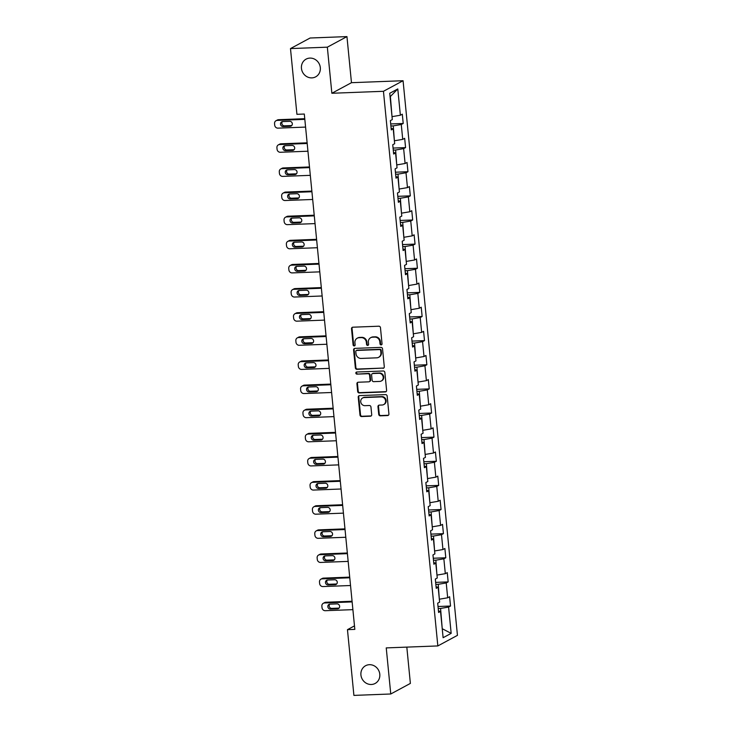 <?xml version="1.0" encoding="UTF-8"?>
<svg xmlns="http://www.w3.org/2000/svg" width="732" height="732" viewBox="0 0 732 732"><rect width="100%" height="100%" fill="white"/><g stroke="black" fill="none" stroke-linecap="round" stroke-linejoin="round"><path stroke-width="1.1" d="M381.134 344.9A1.08 0.997 -118.3 0 0 382.04 343.802L380.466 327.671A1.546 1.427 -118.3 0 0 378.865 326.207L352.824 327.204A1.546 1.427 -118.3 0 0 351.525 328.778L353.108 344.909A1.08 0.997 -118.3 0 0 354.627 345.824A1.08 0.997 -118.3 0 0 355.13 344.827L354.928 342.741A4.941 4.566 -118.3 0 1 359.083 337.708L361.251 337.626A4.941 4.566 -118.3 0 1 366.357 342.302L366.558 344.397A1.08 0.997 -118.3 0 0 368.086 345.303A1.08 0.997 -118.3 0 0 368.589 344.315L368.379 342.228A4.941 4.566 -118.3 0 1 372.533 337.196L374.711 337.113A4.941 4.566 -118.3 0 1 379.817 341.789L380.018 343.875A1.08 0.997 -118.3 0 0 381.134 344.9M370.667 337.699L371.197 337.415A4.941 4.566 -118.3 0 1 373.064 336.903L375.242 336.821A4.941 4.566 -118.3 0 1 380.347 341.505L380.548 343.592A1.08 0.997 -118.3 0 0 381.784 344.607M352.522 327.25A1.546 1.427 -118.3 0 0 352.055 328.494L353.638 344.626A1.08 0.997 -118.3 0 0 354.874 345.632M357.207 338.211L357.738 337.928A4.941 4.566 -118.3 0 1 359.613 337.425L361.782 337.342A4.941 4.566 -118.3 0 1 366.888 342.018L367.089 344.104A1.08 0.997 -118.3 0 0 368.333 345.12M369.395 664.693A10.074 9.306 -118.3 0 0 365.579 665.727A10.074 9.306 -118.3 0 0 361.343 677.036A10.074 9.306 -118.3 0 0 371.334 684.484A10.074 9.306 -118.3 0 0 375.141 683.459A10.074 9.306 -118.3 0 0 379.377 672.15A10.074 9.306 -118.3 0 0 369.395 664.693M309.911 58.093A10.074 9.306 -118.3 0 0 306.104 59.127A10.074 9.306 -118.3 0 0 301.868 70.437A10.074 9.306 -118.3 0 0 311.85 77.885A10.074 9.306 -118.3 0 0 315.666 76.851A10.074 9.306 -118.3 0 0 319.902 65.541A10.074 9.306 -118.3 0 0 309.911 58.093M378.728 414.367A1.546 1.427 -118.3 0 0 380.32 415.831L387.631 415.547A1.546 1.427 -118.3 0 0 388.921 413.983L387.164 396.067A1.546 1.427 -118.3 0 0 385.572 394.603L359.531 395.6A1.546 1.427 -118.3 0 0 358.232 397.165L359.988 415.081A1.546 1.427 -118.3 0 0 361.581 416.545L370.41 416.206A1.546 1.427 -118.3 0 0 371.71 414.632L370.95 406.974A1.546 1.427 -118.3 0 0 369.358 405.51L364.984 405.674A4.136 3.816 -118.3 0 1 362.624 397.979A4.136 3.816 -118.3 0 1 364.188 397.549L381.335 396.9A4.136 3.816 -118.3 0 1 383.687 404.595A4.136 3.816 -118.3 0 1 382.131 405.016L379.268 405.125A1.546 1.427 -118.3 0 0 377.968 406.699L378.728 414.367L379.258 414.083A1.546 1.427 -118.3 0 0 380.85 415.547L388.161 415.264A1.546 1.427 -118.3 0 0 388.463 415.218M386.24 647.902L390.76 693.991L353.904 695.4L347.462 629.666L354.828 629.383L304.302 114.036L296.927 114.32L290.485 48.587L327.341 47.177L331.861 93.266L383.449 91.299L437.837 645.935L386.24 647.902M383.001 368.333A1.546 1.427 -118.3 0 0 384.291 366.759L382.543 348.853A1.546 1.427 -118.3 0 0 380.942 347.389L354.901 348.377A1.546 1.427 -118.3 0 0 353.602 349.951L355.359 367.867A1.546 1.427 -118.3 0 0 356.951 369.331L383.531 368.05A1.546 1.427 -118.3 0 0 383.833 368.004M384.849 372.46L386.606 390.376A1.546 1.427 -118.3 0 1 385.316 391.94L359.266 392.938A1.546 1.427 -118.3 0 1 357.673 391.474L356.923 383.806A1.546 1.427 -118.3 0 1 358.213 382.232L368.782 381.83A1.546 1.427 -118.3 0 0 370.081 380.256L369.578 375.177A1.546 1.427 -118.3 0 0 367.986 373.713L356.987 374.134A1.08 0.997 -118.3 0 1 356.365 372.112A1.08 0.997 -118.3 0 1 356.777 372.002L383.257 370.996A1.546 1.427 -118.3 0 1 384.849 372.46M383.449 91.299L403.067 80.721L457.445 635.358L437.837 645.935M438.02 606.508L450.528 606.032L449.613 596.745L447.682 597.788L446.227 582.947L448.158 581.903L447.252 572.625L445.312 573.668L443.857 558.818L445.797 557.775L444.882 548.497L442.952 549.54L441.497 534.689L443.427 533.646L442.521 524.368L440.582 525.411L439.127 510.561L441.067 509.518L440.152 500.24L438.221 501.283L436.766 486.432L438.697 485.389L437.791 476.111L435.851 477.154L434.396 462.304L436.336 461.261L435.421 451.983L433.49 453.026L432.036 438.175L433.966 437.132L433.06 427.854L431.121 428.897L429.666 414.047L431.596 413.004L430.69 403.725L428.76 404.769L427.296 389.918L429.236 388.875L428.321 379.597L426.39 380.64L424.935 365.79L426.866 364.746L425.96 355.468L424.02 356.511L422.565 341.661L424.505 340.618L423.59 331.34L421.659 332.383L420.205 317.532L422.135 316.489L421.229 307.211L419.29 308.254L417.835 293.413L419.775 292.37L418.86 283.083L416.929 284.126L415.474 269.285L417.405 268.241L416.499 258.954L414.559 259.997L413.104 245.156L415.044 244.113L414.129 234.826L412.198 235.869L410.743 221.027L412.674 219.984L411.768 210.706L409.829 211.749L408.374 196.899L410.313 195.856L409.398 186.578L407.468 187.621L406.004 172.77L407.944 171.727L407.038 162.449L405.098 163.492L403.643 148.642L405.574 147.599L404.668 138.321L402.728 139.364L401.273 124.513L403.213 123.47L402.298 114.192L400.367 115.235L397.787 88.938L389.735 93.284L392.306 119.581L390.376 120.624L391.281 129.903L393.221 128.859L391.135 128.347M450.528 606.032L448.588 607.075L451.168 633.363L443.116 637.709L440.536 611.421L438.596 612.464L437.69 603.177L439.621 602.134L438.166 587.293L436.235 588.336L435.32 579.058L437.26 578.006L435.805 563.164L433.866 564.207L432.96 554.929L434.89 553.886L433.435 539.036L431.505 540.079L430.59 530.801L432.53 529.758L431.075 514.907L429.135 515.95L428.229 506.672L430.16 505.629L428.705 490.779L426.774 491.822L425.859 482.544L427.799 481.5L426.335 466.65L424.404 467.693L423.499 458.415L425.429 457.372L423.974 442.521L422.035 443.565L421.129 434.286L423.059 433.243L421.605 418.393L419.674 419.436L418.759 410.158L420.699 409.115L419.244 394.264L417.304 395.307L416.398 386.029L418.329 384.986L416.874 370.136L414.943 371.179L414.028 361.901L415.968 360.858L414.513 346.007L412.573 347.05L411.668 337.772L413.598 336.729L412.143 321.879L410.213 322.922L409.298 313.644L411.238 312.601L409.783 297.75L407.843 298.802L406.937 289.515L408.868 288.472L407.413 273.631L405.482 274.674L404.567 265.387L406.507 264.344L405.052 249.502L403.112 250.545L402.207 241.258L404.137 240.215L402.682 225.374L400.743 226.417L399.837 217.139L401.777 216.086L400.312 201.245L398.382 202.288L397.467 193.01L399.407 191.967L397.952 177.117L396.012 178.16L395.106 168.882L397.037 167.838L395.582 152.988L393.651 154.031L392.736 144.753L394.676 143.71L393.221 128.859M435.851 584.401L438.212 584.31L439.337 599.169M439.667 599.16L447.682 597.788M438.212 584.31L446.227 582.947M438.166 587.293L436.08 586.78M433.481 560.273L435.842 560.181L436.967 575.05M437.297 575.032L445.312 573.668M435.842 560.181L443.857 558.818M435.805 563.164L433.719 562.652M431.121 536.144L433.481 536.053L434.607 550.922M434.936 550.903L442.952 549.54M433.481 536.053L441.497 534.689M433.435 539.036L431.349 538.523M428.751 512.016L431.111 511.933L432.237 526.793M432.566 526.775L440.582 525.411M431.111 511.933L439.127 510.561M431.075 514.907L428.989 514.395M426.381 487.887L428.751 487.805L429.867 502.664M430.206 502.646L438.221 501.283M428.751 487.805L436.766 486.432M428.705 490.779L426.619 490.266M424.02 463.768L426.381 463.676L427.506 478.536M427.836 478.518L435.851 477.154M426.381 463.676L434.396 462.304M426.335 466.65L424.249 466.147M421.65 439.639L424.011 439.548L425.136 454.407M425.475 454.389L433.49 453.026M424.011 439.548L432.036 438.175M423.974 442.521L421.888 442.018M419.29 415.511L421.65 415.419L422.776 430.279M423.105 430.27L431.121 428.897M421.65 415.419L429.666 414.047M421.605 418.393L419.518 417.89M416.92 391.382L419.28 391.291L420.406 406.15M420.735 406.141L428.76 404.769M419.28 391.291L427.296 389.918M419.244 394.264L417.158 393.761M414.559 367.254L416.92 367.162L418.045 382.022M418.375 382.012L426.39 380.64M416.92 367.162L424.935 365.79M416.874 370.136L414.788 369.633M412.189 343.125L414.55 343.034L415.675 357.893M416.005 357.884L424.02 356.511M414.55 343.034L422.565 341.661M414.513 346.007L412.427 345.504M409.829 318.996L412.189 318.905L413.315 333.765M413.644 333.755L421.659 332.383M412.189 318.905L420.205 317.532M412.143 321.879L410.057 321.375M407.459 294.868L409.819 294.776L410.945 309.636M411.274 309.627L419.29 308.254M409.819 294.776L417.835 293.413M409.783 297.75L407.697 297.247M405.089 270.739L407.459 270.648L408.575 285.507M408.913 285.498L416.929 284.126M407.459 270.648L415.474 269.285M407.413 273.631L405.327 273.118M402.728 246.611L405.089 246.519L406.214 261.379M406.544 261.37L414.559 259.997M405.089 246.519L413.104 245.156M405.052 249.502L402.957 248.99M400.358 222.482L402.719 222.391L403.844 237.25M404.183 237.241L412.198 235.869M402.719 222.391L410.743 221.027M402.682 225.374L400.596 224.861M397.998 198.354L400.358 198.262L401.484 213.131M401.813 213.113L409.829 211.749M400.358 198.262L408.374 196.899M400.312 201.245L398.226 200.733M395.628 174.225L397.988 174.134L399.114 189.002M399.443 188.984L407.468 187.621M397.988 174.134L406.004 172.77M397.952 177.117L395.866 176.604M393.267 150.097L395.628 150.014L396.753 164.874M397.083 164.856L405.098 163.492M395.628 150.014L403.643 148.642M395.582 152.988L393.496 152.476M390.897 125.968L393.258 125.886L394.383 140.745M394.713 140.727L402.728 139.364M393.258 125.886L401.273 124.513M397.787 88.938L390.376 96.496L392.023 116.617M392.352 116.598L400.367 115.235M331.861 93.266L351.47 82.689L346.95 36.6L327.341 47.177M346.95 36.6L310.103 38.009L290.485 48.587M390.76 693.991L410.377 683.413L406.818 647.115M351.47 82.689L403.067 80.721M354.489 625.878L347.462 629.666M442.22 628.559L440.572 608.438L438.212 608.53M442.229 628.715L451.168 633.363M440.572 608.438L448.588 607.075M440.536 611.421L438.45 610.909M390.696 123.946L403.213 123.47M393.066 148.074L405.574 147.599M395.436 172.203L407.944 171.727M397.796 196.332L410.313 195.856M400.166 220.46L412.674 219.984M402.527 244.589L415.044 244.113M404.897 268.717L417.405 268.241M407.257 292.846L419.775 292.37M409.627 316.974L422.135 316.489M411.988 341.103L424.505 340.618M414.358 365.231L426.866 364.746M416.728 389.351L429.236 388.875M419.088 413.479L431.596 413.004M421.458 437.608L433.966 437.132M423.819 461.736L436.336 461.261M426.189 485.865L438.697 485.389M428.549 509.994L441.067 509.518M430.919 534.122L443.427 533.646M433.28 558.251L445.797 557.775M435.65 582.379L448.158 581.903M354.599 348.432A1.546 1.427 -118.3 0 0 354.132 349.667L355.889 367.583A1.546 1.427 -118.3 0 0 357.481 369.047L383.531 368.05M380.677 350.601A1.08 0.997 -118.3 0 0 379.56 349.576L356.694 350.445A1.08 0.997 -118.3 0 0 355.789 351.543L356.008 353.748A4.941 4.566 -118.3 0 0 361.114 358.433L376.742 357.829A4.941 4.566 -118.3 0 0 380.896 352.797L380.677 350.601L381.207 350.308A1.08 0.997 -118.3 0 0 380.091 349.283L379.56 349.576M356.292 350.555L356.823 350.271A1.08 0.997 -118.3 0 1 357.225 350.161L380.091 349.283M378.609 357.326L379.139 357.042A4.941 4.566 -118.3 0 0 381.427 352.513L380.896 352.797M381.207 350.308L381.427 352.513M357.911 382.278A1.546 1.427 -118.3 0 0 357.454 383.522L358.204 391.19A1.546 1.427 -118.3 0 0 359.796 392.654L385.846 391.657A1.546 1.427 -118.3 0 0 386.148 391.611M369.367 381.674L369.898 381.39A1.546 1.427 -118.3 0 0 370.612 379.972L370.108 374.885A1.546 1.427 -118.3 0 0 368.516 373.421L356.987 374.134M356.658 372.021A1.08 0.997 -118.3 0 0 357.518 373.842M379.743 381.418A4.136 3.816 -118.3 0 0 383.037 376.349A4.136 3.816 -118.3 0 0 378.947 373.293L372.899 373.521A1.546 1.427 -118.3 0 0 371.609 375.095L372.103 380.183A1.546 1.427 -118.3 0 0 373.695 381.647L379.743 381.418M381.308 380.988L381.839 380.704A4.136 3.816 -118.3 0 0 379.478 373.009L378.947 373.293M372.323 373.677L372.853 373.393A1.546 1.427 -118.3 0 1 373.43 373.238L379.478 373.009M378.966 405.171A1.546 1.427 -118.3 0 0 378.499 406.416L379.258 414.083M383.687 404.595L384.218 404.311A4.136 3.816 -118.3 0 0 381.866 396.607L381.335 396.9M362.624 397.979L363.154 397.686A4.136 3.816 -118.3 0 1 364.719 397.266L381.866 396.607M359.22 395.646A1.546 1.427 -118.3 0 0 358.762 396.881L360.519 414.797A1.546 1.427 -118.3 0 0 362.111 416.261L370.941 415.922A1.546 1.427 -118.3 0 0 371.243 415.877M304.759 118.694L278.526 119.691A3.148 2.91 61.7 0 0 277.327 120.021L276.01 120.734A3.148 2.91 -118.3 0 0 274.555 123.617L274.701 125.163A3.148 2.91 -118.3 0 0 277.959 128.146L305.583 127.084M276.01 120.734A3.148 2.91 -118.3 0 1 277.199 120.405L304.823 119.353M390.54 122.317L390.385 120.615M282.415 121.622A2.516 2.324 -118.3 0 0 284.446 125.831L291.528 125.565A2.516 2.324 -118.3 0 0 291.748 125.538M283.128 126.545L290.201 126.279A2.516 2.324 -118.3 0 0 292.214 123.196A2.516 2.324 -118.3 0 0 289.716 121.329L282.644 121.594A2.516 2.324 -118.3 0 0 280.63 124.687A2.516 2.324 -118.3 0 0 283.128 126.545L284.446 125.831M307.12 142.822L280.887 143.82A3.148 2.91 61.7 0 0 279.697 144.149L278.37 144.863A3.148 2.91 -118.3 0 0 276.916 147.745L277.071 149.291A3.148 2.91 -118.3 0 0 280.319 152.274L307.943 151.213M278.37 144.863A3.148 2.91 -118.3 0 1 279.56 144.533L307.184 143.481M392.91 146.446L392.745 144.744M284.775 145.75A2.516 2.324 -118.3 0 0 286.816 149.959L293.889 149.694A2.516 2.324 -118.3 0 0 294.118 149.667M285.489 150.673L292.562 150.408A2.516 2.324 -118.3 0 0 294.575 147.315A2.516 2.324 -118.3 0 0 292.077 145.458L285.004 145.723A2.516 2.324 -118.3 0 0 282.991 148.816A2.516 2.324 -118.3 0 0 285.489 150.673L286.816 149.959M309.49 166.951L283.257 167.948A3.148 2.91 61.7 0 0 282.058 168.269L280.74 168.991A3.148 2.91 -118.3 0 0 279.285 171.874L279.432 173.42A3.148 2.91 -118.3 0 0 282.689 176.394L310.313 175.341M280.74 168.991A3.148 2.91 -118.3 0 1 281.93 168.662L309.554 167.61M395.271 170.574L395.115 168.872M287.145 169.87A2.516 2.324 -118.3 0 0 289.186 174.088L296.259 173.823A2.516 2.324 -118.3 0 0 296.487 173.795M287.859 174.802L294.932 174.536A2.516 2.324 -118.3 0 0 296.945 171.444A2.516 2.324 -118.3 0 0 294.447 169.586L287.374 169.851A2.516 2.324 -118.3 0 0 285.361 172.935A2.516 2.324 -118.3 0 0 287.859 174.802L289.186 174.088M311.859 191.079L285.617 192.077A3.148 2.91 61.7 0 0 284.428 192.397L283.101 193.111A3.148 2.91 -118.3 0 0 281.646 196.002L281.802 197.549A3.148 2.91 -118.3 0 0 285.05 200.522L312.674 199.47M283.101 193.111A3.148 2.91 -118.3 0 1 284.291 192.791L311.923 191.738M397.641 194.703L397.476 193.001M289.515 193.998A2.516 2.324 -118.3 0 0 291.546 198.216L298.619 197.942A2.516 2.324 -118.3 0 0 298.848 197.924M290.22 198.93L297.302 198.665A2.516 2.324 -118.3 0 0 299.306 195.572A2.516 2.324 -118.3 0 0 296.817 193.715L289.735 193.98A2.516 2.324 -118.3 0 0 287.722 197.064A2.516 2.324 -118.3 0 0 290.22 198.93L291.546 198.216M314.22 215.208L287.987 216.205A3.148 2.91 61.7 0 0 286.798 216.526L285.471 217.239A3.148 2.91 -118.3 0 0 284.016 220.131L284.162 221.677A3.148 2.91 -118.3 0 0 287.42 224.651L315.044 223.599M285.471 217.239A3.148 2.91 -118.3 0 1 286.66 216.919L314.284 215.867M400.001 218.831L399.846 217.13M291.876 218.127A2.516 2.324 -118.3 0 0 293.916 222.345L300.989 222.071A2.516 2.324 -118.3 0 0 301.218 222.052M292.59 223.059L299.663 222.784A2.516 2.324 -118.3 0 0 301.675 219.701A2.516 2.324 -118.3 0 0 299.178 217.843L292.105 218.109A2.516 2.324 -118.3 0 0 290.092 221.192A2.516 2.324 -118.3 0 0 292.59 223.059L293.916 222.345M316.59 239.327L290.348 240.334A3.148 2.91 61.7 0 0 289.158 240.654L287.832 241.368A3.148 2.91 -118.3 0 0 286.377 244.25L286.532 245.796A3.148 2.91 -118.3 0 0 289.781 248.779L317.413 247.727M287.832 241.368A3.148 2.91 -118.3 0 1 289.021 241.048L316.654 239.995M402.371 242.96L402.207 241.258M294.246 242.255A2.516 2.324 -118.3 0 0 296.277 246.474L303.359 246.199A2.516 2.324 -118.3 0 0 303.579 246.181M294.95 247.187L302.032 246.913A2.516 2.324 -118.3 0 0 304.045 243.829A2.516 2.324 -118.3 0 0 301.547 241.972L294.465 242.237A2.516 2.324 -118.3 0 0 292.461 245.321A2.516 2.324 -118.3 0 0 294.95 247.187L296.277 246.474M318.951 263.456L292.718 264.462A3.148 2.91 61.7 0 0 291.528 264.783L290.201 265.496A3.148 2.91 -118.3 0 0 288.747 268.379L288.893 269.925A3.148 2.91 -118.3 0 0 292.15 272.908L319.774 271.856M290.201 265.496A3.148 2.91 -118.3 0 1 291.391 265.176L319.015 264.124M404.732 267.089L404.576 265.387M296.606 266.384A2.516 2.324 -118.3 0 0 298.647 270.602L305.72 270.328A2.516 2.324 -118.3 0 0 305.949 270.309M297.32 271.316L304.393 271.041A2.516 2.324 -118.3 0 0 306.406 267.958A2.516 2.324 -118.3 0 0 303.908 266.091L296.835 266.366A2.516 2.324 -118.3 0 0 294.822 269.449A2.516 2.324 -118.3 0 0 297.32 271.316L298.647 270.602M321.321 287.585L295.078 288.591A3.148 2.91 61.7 0 0 293.889 288.911L292.562 289.625A3.148 2.91 -118.3 0 0 291.107 292.507L291.263 294.054A3.148 2.91 -118.3 0 0 294.511 297.036L322.144 295.984M292.562 289.625A3.148 2.91 -118.3 0 1 293.761 289.305L321.385 288.252M407.102 291.217L406.946 289.515M298.976 290.512A2.516 2.324 -118.3 0 0 301.008 294.731L308.09 294.456A2.516 2.324 -118.3 0 0 308.309 294.438M299.681 295.444L306.763 295.17A2.516 2.324 -118.3 0 0 308.776 292.086A2.516 2.324 -118.3 0 0 306.278 290.22L299.196 290.494A2.516 2.324 -118.3 0 0 297.192 293.578A2.516 2.324 -118.3 0 0 299.681 295.444L301.008 294.731M323.681 311.713L297.448 312.72A3.148 2.91 61.7 0 0 296.259 313.04L294.932 313.753A3.148 2.91 -118.3 0 0 293.477 316.636L293.633 318.182A3.148 2.91 -118.3 0 0 296.881 321.165L324.505 320.113M294.932 313.753A3.148 2.91 -118.3 0 1 296.121 313.433L323.745 312.381M409.463 315.346L409.307 313.644M301.337 314.641A2.516 2.324 -118.3 0 0 303.377 318.859L310.45 318.585A2.516 2.324 -118.3 0 0 310.679 318.566M302.051 319.573L309.124 319.298A2.516 2.324 -118.3 0 0 311.137 316.215A2.516 2.324 -118.3 0 0 308.639 314.348L301.566 314.623A2.516 2.324 -118.3 0 0 299.553 317.706A2.516 2.324 -118.3 0 0 302.051 319.573L303.377 318.859M326.051 335.842L299.809 336.848A3.148 2.91 61.7 0 0 298.619 337.168L297.293 337.882A3.148 2.91 -118.3 0 0 295.847 340.764L295.993 342.311A3.148 2.91 -118.3 0 0 299.251 345.294L326.875 344.241M297.293 337.882A3.148 2.91 -118.3 0 1 298.491 337.562L326.115 336.5M411.832 339.465L411.677 337.772M303.707 338.77A2.516 2.324 -118.3 0 0 305.738 342.988L312.82 342.713A2.516 2.324 -118.3 0 0 313.04 342.695M304.421 343.701L311.493 343.427A2.516 2.324 -118.3 0 0 313.506 340.343A2.516 2.324 -118.3 0 0 311.008 338.477L303.936 338.751A2.516 2.324 -118.3 0 0 301.923 341.835A2.516 2.324 -118.3 0 0 304.421 343.701L305.738 342.988M328.412 359.97L302.179 360.977A3.148 2.91 61.7 0 0 300.989 361.297L299.663 362.011A3.148 2.91 -118.3 0 0 298.208 364.893L298.363 366.439A3.148 2.91 -118.3 0 0 301.611 369.422L329.235 368.37M299.663 362.011A3.148 2.91 -118.3 0 1 300.852 361.69L328.476 360.629M414.202 363.594L414.038 361.901M306.067 362.898A2.516 2.324 -118.3 0 0 308.108 367.116L315.181 366.842A2.516 2.324 -118.3 0 0 315.41 366.823M306.781 367.83L313.854 367.555A2.516 2.324 -118.3 0 0 315.867 364.472A2.516 2.324 -118.3 0 0 313.369 362.605L306.296 362.88A2.516 2.324 -118.3 0 0 304.283 365.963A2.516 2.324 -118.3 0 0 306.781 367.83L308.108 367.116M330.782 384.099L304.549 385.105A3.148 2.91 61.7 0 0 303.35 385.425L302.032 386.139A3.148 2.91 -118.3 0 0 300.577 389.021L300.724 390.568A3.148 2.91 -118.3 0 0 303.981 393.551L331.605 392.498M302.032 386.139A3.148 2.91 -118.3 0 1 303.222 385.819L330.846 384.757M416.563 387.722L416.407 386.029M308.437 387.027A2.516 2.324 -118.3 0 0 310.478 391.236L317.551 390.97A2.516 2.324 -118.3 0 0 317.78 390.952M309.151 391.959L316.224 391.684A2.516 2.324 -118.3 0 0 318.237 388.601A2.516 2.324 -118.3 0 0 315.739 386.734L308.666 387.008A2.516 2.324 -118.3 0 0 306.653 390.092A2.516 2.324 -118.3 0 0 309.151 391.959L310.478 391.236M333.142 408.227L306.909 409.225A3.148 2.91 61.7 0 0 305.72 409.554L304.393 410.268A3.148 2.91 -118.3 0 0 302.938 413.15L303.094 414.696A3.148 2.91 -118.3 0 0 306.342 417.679L333.966 416.618M304.393 410.268A3.148 2.91 -118.3 0 1 305.583 409.947L333.216 408.886M418.933 411.851L418.768 410.158M310.807 411.155A2.516 2.324 -118.3 0 0 312.839 415.364L319.911 415.099A2.516 2.324 -118.3 0 0 320.14 415.081M311.512 416.078L318.594 415.813A2.516 2.324 -118.3 0 0 320.598 412.729A2.516 2.324 -118.3 0 0 318.109 410.862L311.027 411.137A2.516 2.324 -118.3 0 0 309.014 414.221A2.516 2.324 -118.3 0 0 311.512 416.078L312.839 415.364M335.512 432.356L309.279 433.353A3.148 2.91 61.7 0 0 308.09 433.683L306.763 434.396A3.148 2.91 -118.3 0 0 305.308 437.279L305.454 438.825A3.148 2.91 -118.3 0 0 308.712 441.808L336.336 440.746M306.763 434.396A3.148 2.91 -118.3 0 1 307.952 434.076L335.576 433.015M421.293 435.979L421.138 434.277M313.168 435.284A2.516 2.324 -118.3 0 0 315.208 439.493L322.281 439.227A2.516 2.324 -118.3 0 0 322.51 439.209M313.882 440.207L320.955 439.941A2.516 2.324 -118.3 0 0 322.968 436.858A2.516 2.324 -118.3 0 0 320.47 434.991L313.397 435.266A2.516 2.324 -118.3 0 0 311.384 438.349A2.516 2.324 -118.3 0 0 313.882 440.207L315.208 439.493M337.882 456.484L311.64 457.482A3.148 2.91 61.7 0 0 310.45 457.811L309.124 458.525A3.148 2.91 -118.3 0 0 307.669 461.407L307.824 462.953A3.148 2.91 -118.3 0 0 311.073 465.936L338.706 464.875M309.124 458.525A3.148 2.91 -118.3 0 1 310.313 458.195L337.946 457.143M423.663 460.108L423.499 458.406M315.538 459.412A2.516 2.324 -118.3 0 0 317.569 463.621L324.651 463.356A2.516 2.324 -118.3 0 0 324.871 463.338M316.242 464.335L323.324 464.07A2.516 2.324 -118.3 0 0 325.328 460.986A2.516 2.324 -118.3 0 0 322.839 459.12L315.757 459.385A2.516 2.324 -118.3 0 0 313.744 462.478A2.516 2.324 -118.3 0 0 316.242 464.335L317.569 463.621M340.243 480.613L314.01 481.61A3.148 2.91 61.7 0 0 312.82 481.94L311.493 482.653A3.148 2.91 -118.3 0 0 310.039 485.536L310.185 487.082A3.148 2.91 -118.3 0 0 313.442 490.065L341.066 489.003M311.493 482.653A3.148 2.91 -118.3 0 1 312.683 482.324L340.307 481.272M426.024 484.236L425.868 482.534M317.898 483.541A2.516 2.324 -118.3 0 0 319.939 487.75L327.012 487.485A2.516 2.324 -118.3 0 0 327.241 487.457M318.612 488.464L325.685 488.198A2.516 2.324 -118.3 0 0 327.698 485.115A2.516 2.324 -118.3 0 0 325.2 483.248L318.127 483.513A2.516 2.324 -118.3 0 0 316.114 486.606A2.516 2.324 -118.3 0 0 318.612 488.464L319.939 487.75M342.613 504.741L316.37 505.739A3.148 2.91 61.7 0 0 315.181 506.068L313.854 506.782A3.148 2.91 -118.3 0 0 312.399 509.664L312.555 511.211A3.148 2.91 -118.3 0 0 315.803 514.193L343.436 513.132M313.854 506.782A3.148 2.91 -118.3 0 1 315.053 506.453L342.677 505.4M428.394 508.365L428.238 506.663M320.268 507.669A2.516 2.324 -118.3 0 0 322.3 511.878L329.382 511.613A2.516 2.324 -118.3 0 0 329.601 511.586M320.973 512.592L328.055 512.327A2.516 2.324 -118.3 0 0 330.068 509.234A2.516 2.324 -118.3 0 0 327.57 507.377L320.488 507.642A2.516 2.324 -118.3 0 0 318.484 510.735A2.516 2.324 -118.3 0 0 320.973 512.592L322.3 511.878M344.973 528.87L318.74 529.867A3.148 2.91 61.7 0 0 317.551 530.188L316.224 530.91A3.148 2.91 -118.3 0 0 314.769 533.793L314.925 535.339A3.148 2.91 -118.3 0 0 318.173 538.313L345.797 537.261M316.224 530.91A3.148 2.91 -118.3 0 1 317.413 530.581L345.037 529.529M430.755 532.493L430.599 530.792M322.629 531.789A2.516 2.324 -118.3 0 0 324.669 536.007L331.742 535.742A2.516 2.324 -118.3 0 0 331.971 535.714M323.343 536.721L330.416 536.455A2.516 2.324 -118.3 0 0 332.429 533.363A2.516 2.324 -118.3 0 0 329.931 531.505L322.858 531.771A2.516 2.324 -118.3 0 0 320.845 534.854A2.516 2.324 -118.3 0 0 323.343 536.721L324.669 536.007M347.343 552.999L321.101 553.996A3.148 2.91 61.7 0 0 319.911 554.316L318.585 555.03A3.148 2.91 -118.3 0 0 317.139 557.921L317.285 559.468A3.148 2.91 -118.3 0 0 320.534 562.441L348.167 561.389M318.585 555.03A3.148 2.91 -118.3 0 1 319.783 554.71L347.407 553.657M433.124 556.622L432.969 554.92M324.999 555.917A2.516 2.324 -118.3 0 0 327.03 560.136L334.112 559.861A2.516 2.324 -118.3 0 0 334.332 559.843M325.713 560.849L332.786 560.584A2.516 2.324 -118.3 0 0 334.798 557.491A2.516 2.324 -118.3 0 0 332.301 555.634L325.228 555.899A2.516 2.324 -118.3 0 0 323.215 558.983A2.516 2.324 -118.3 0 0 325.713 560.849L327.03 560.136M349.704 577.127L323.471 578.124A3.148 2.91 61.7 0 0 322.281 578.445L320.955 579.158A3.148 2.91 -118.3 0 0 319.5 582.05L319.655 583.596A3.148 2.91 -118.3 0 0 322.904 586.57L350.527 585.518M320.955 579.158A3.148 2.91 -118.3 0 1 322.144 578.838L349.768 577.786M435.494 580.751L435.33 579.049M327.36 580.046A2.516 2.324 -118.3 0 0 329.4 584.264L336.473 583.99A2.516 2.324 -118.3 0 0 336.702 583.971M328.073 584.978L335.146 584.703A2.516 2.324 -118.3 0 0 337.159 581.62A2.516 2.324 -118.3 0 0 334.661 579.762L327.588 580.028A2.516 2.324 -118.3 0 0 325.575 583.111A2.516 2.324 -118.3 0 0 328.073 584.978L329.4 584.264M352.074 601.247L325.841 602.253A3.148 2.91 61.7 0 0 324.642 602.573L323.324 603.287A3.148 2.91 -118.3 0 0 321.87 606.169L322.016 607.716A3.148 2.91 -118.3 0 0 325.273 610.698L352.897 609.646M323.324 603.287A3.148 2.91 -118.3 0 1 324.514 602.967L352.138 601.914M437.855 604.879L437.699 603.177M329.729 604.174A2.516 2.324 -118.3 0 0 331.77 608.393L338.843 608.118A2.516 2.324 -118.3 0 0 339.062 608.1M330.443 609.106L337.516 608.832A2.516 2.324 -118.3 0 0 339.529 605.748A2.516 2.324 -118.3 0 0 337.031 603.891L329.958 604.156A2.516 2.324 -118.3 0 0 327.945 607.24A2.516 2.324 -118.3 0 0 330.443 609.106L331.77 608.393M380.347 341.505L379.817 341.789M375.242 336.821L374.711 337.113M373.064 336.903L372.533 337.196M367.089 344.104L366.558 344.397M366.888 342.018L366.357 342.302M361.782 337.342L361.251 337.626M359.613 337.425L359.083 337.708M353.638 344.626L353.108 344.909M352.055 328.494L351.525 328.778M380.548 343.592L380.018 343.875M357.481 369.047L356.951 369.331M355.889 367.583L355.359 367.867M354.132 349.667L353.602 349.951M357.225 350.161L356.694 350.445M385.846 391.657L385.316 391.94M359.796 392.654L359.266 392.938M358.204 391.19L357.673 391.474M357.454 383.522L356.923 383.806M370.612 379.972L370.081 380.256M370.108 374.885L369.578 375.177M368.516 373.421L367.986 373.713M373.43 373.238L372.899 373.521M378.499 406.416L377.968 406.699M364.719 397.266L364.188 397.549M370.941 415.922L370.41 416.206M362.111 416.261L361.581 416.545M360.519 414.797L359.988 415.081M358.762 396.881L358.232 397.165M388.161 415.264L387.631 415.547M380.85 415.547L380.32 415.831M277.199 120.405L278.526 119.691M291.528 125.565L290.201 126.279M279.56 144.533L280.887 143.82M293.889 149.694L292.562 150.408M281.93 168.662L283.257 167.948M296.259 173.823L294.932 174.536M284.291 192.791L285.617 192.077M298.619 197.942L297.302 198.665M286.66 216.919L287.987 216.205M300.989 222.071L299.663 222.784M289.021 241.048L290.348 240.334M303.359 246.199L302.032 246.913M291.391 265.176L292.718 264.462M305.72 270.328L304.393 271.041M293.761 289.305L295.078 288.591M308.09 294.456L306.763 295.17M296.121 313.433L297.448 312.72M310.45 318.585L309.124 319.298M298.491 337.562L299.809 336.848M312.82 342.713L311.493 343.427M300.852 361.69L302.179 360.977M315.181 366.842L313.854 367.555M303.222 385.819L304.549 385.105M317.551 390.97L316.224 391.684M305.583 409.947L306.909 409.225M319.911 415.099L318.594 415.813M307.952 434.076L309.279 433.353M322.281 439.227L320.955 439.941M310.313 458.195L311.64 457.482M324.651 463.356L323.324 464.07M312.683 482.324L314.01 481.61M327.012 487.485L325.685 488.198M315.053 506.453L316.37 505.739M329.382 511.613L328.055 512.327M317.413 530.581L318.74 529.867M331.742 535.742L330.416 536.455M319.783 554.71L321.101 553.996M334.112 559.861L332.786 560.584M322.144 578.838L323.471 578.124M336.473 583.99L335.146 584.703M324.514 602.967L325.841 602.253M338.843 608.118L337.516 608.832"/></g></svg>
